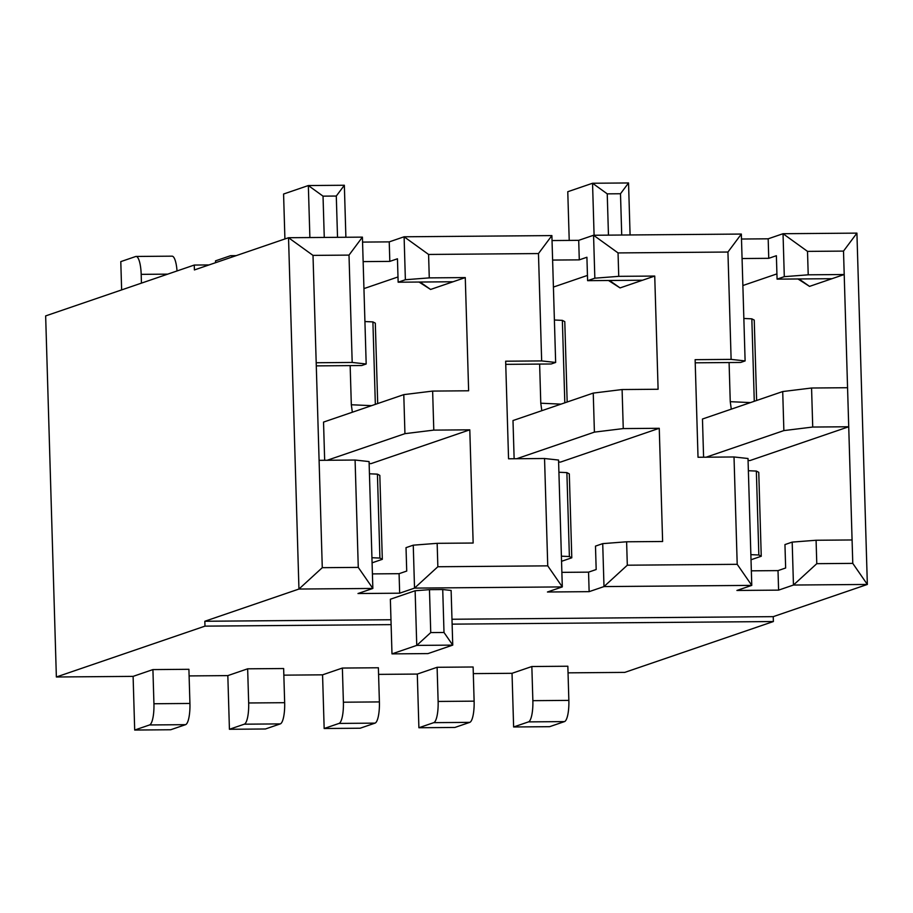 <?xml version="1.0" encoding="UTF-8"?>
<svg xmlns="http://www.w3.org/2000/svg" width="913" height="913" viewBox="0 0 913 913"><rect width="100%" height="100%" fill="white"/><g stroke="black" fill="none" stroke-linecap="round" stroke-linejoin="round"><path stroke-width="1.37" d="M363.146 261.609L389.817 261.392L389.235 241.877L362.564 242.093M389.235 241.877L404.105 236.787L551.886 235.588L555.652 362.461L551.19 363.979L505.756 364.355M552.605 260.068L579.287 259.863L578.705 240.336L552.034 240.553M578.705 240.336L593.564 235.257L741.345 234.059L745.111 360.92L740.66 362.45L695.215 362.815M742.075 258.539L768.746 258.322L768.175 238.807L741.493 239.023M768.175 238.807L783.034 233.717L856.919 233.123L843.509 251.098L807.514 251.383L808.21 274.813L844.205 274.516L843.509 251.098M391.118 624.629L204.98 626.135L56.366 676.99L45.65 315.909L194.264 265.055L194.401 269.94L288.531 237.722L362.415 237.129L366.181 363.99L361.731 365.52L316.286 365.885M342.375 668.054L343.391 702.211A19.595 4.987 89.5 0 1 339.02 723.427L324.161 728.506L360.156 728.22L375.015 723.13A19.595 4.987 -90.5 0 0 379.397 701.914L378.381 667.768L342.375 668.054L322.563 674.833L324.161 728.506M437.11 667.289L438.126 701.446A19.595 4.987 89.5 0 1 433.755 722.651L469.75 722.366A19.595 4.987 -90.5 0 0 474.121 701.15L473.117 666.992L437.11 667.289L417.298 674.068L378.575 674.376M531.845 666.524L532.861 700.67A19.595 4.987 89.5 0 1 528.49 721.886L564.485 721.601A19.595 4.987 -90.5 0 0 568.856 700.385L567.84 666.228L531.845 666.524L512.033 673.303L473.311 673.611M852.776 563.378L852.08 539.96L816.085 540.256L816.781 563.675L852.776 563.378L867.35 584.446L773.231 616.652L773.379 621.536L624.766 672.39L568.046 672.847M773.379 621.536L452.129 624.138M152.916 669.594L153.932 703.752A19.595 4.987 89.5 0 1 149.549 724.956L185.556 724.671A19.595 4.987 -90.5 0 0 189.927 703.455L188.911 669.297L152.916 669.594L133.104 676.373L56.366 676.99M247.651 668.818L248.667 702.976A19.595 4.987 89.5 0 1 244.285 724.192L280.291 723.895A19.595 4.987 -90.5 0 0 284.662 702.69L283.646 668.533L247.651 668.818L227.828 675.609L189.105 675.917M322.563 674.833L283.84 675.152M185.556 724.671L170.697 729.749L134.69 730.046L149.549 724.956M133.104 676.373L134.69 730.046M528.49 721.886L513.62 726.976L549.626 726.68L564.485 721.601M512.033 673.303L513.62 726.976M417.298 674.068L418.896 727.741L454.891 727.456L469.75 722.366M433.755 722.651L418.896 727.741M227.828 675.609L229.425 729.282L265.421 728.985L280.291 723.895M244.285 724.192L229.425 729.282M141.447 283.133L141.184 274.357A19.595 4.987 -90.5 0 0 136.071 256.45A19.595 4.987 -90.5 0 0 135.649 256.53L120.79 261.62L121.634 289.912M136.071 256.45L172.066 256.165A19.595 4.987 89.5 0 1 177.031 270.956M209.009 264.93L194.264 265.055M232.541 256.884A19.595 4.987 -90.5 0 0 230.806 255.686A19.595 4.987 -90.5 0 0 230.384 255.766L215.525 260.844L215.582 262.693M375.346 404.356L372.903 321.901L375.311 323.156L377.697 403.557M352.35 412.231L351.322 404.756L350.158 365.611M364.926 321.547L372.903 321.901M351.322 404.756L371.545 405.657M561.883 572.36L588.554 572.143L589.136 591.658L547.446 592.001L562.305 586.911L558.551 460.049L544.547 458.509L508.552 458.794L505.654 361.206L541.66 360.92L538.465 253.563L428.585 254.453L404.105 236.787L405.372 279.732L429.27 277.883L465.276 277.586L468.631 390.787L432.636 391.084L403.786 394.633L404.938 433.664L433.789 430.114L469.796 429.829L473.151 543.03L437.156 543.326L413.258 545.175L406.023 547.652L406.719 571.07L399.084 573.684L399.666 593.199L357.987 593.53L372.846 588.451L358.273 567.395L355.089 460.038L319.094 460.335L322.278 567.681L358.273 567.395M437.156 543.326L437.852 566.745L414.525 588.109L413.258 545.175M428.585 254.453L429.27 277.883M355.089 460.038L369.08 461.579L372.846 588.451L298.95 589.045L288.531 237.722L313.011 255.389L316.195 362.746L352.19 362.45L366.181 363.99M352.19 362.45L349.006 255.104L362.415 237.129M372.413 573.9L399.084 573.684M432.636 391.084L433.789 430.114M379.911 558.071L377.423 474.144L379.831 475.399L382.319 559.327L379.911 558.071L371.933 557.717M377.423 474.144L369.445 473.79M372.082 562.83L382.319 559.327M420.048 282.026L430.594 289.455L419.033 282.037M465.276 277.586L430.594 289.455M453.088 281.763L398.148 282.208L397.452 258.778L389.817 261.392M369.137 463.53L371.02 463.633L469.796 429.829M403.786 394.633L323.533 422.091L324.663 460.289M404.938 433.664L327.196 460.266M405.372 279.732L398.148 282.208M399.666 593.199L414.525 588.109L562.305 586.911L547.743 565.855L544.547 458.509M397.988 276.959L363.945 288.599M316.195 362.746L319.094 460.335M743.855 318.477L751.833 318.831L754.241 320.086L756.626 400.487M731.279 409.161L730.252 401.686L729.088 362.541M730.252 401.686L750.475 402.587M754.275 401.286L751.833 318.831M783.868 430.594L812.73 427.044L848.725 426.759L847.561 387.717L811.566 388.014L782.715 391.551L783.868 430.594L706.126 457.196M782.715 391.551L702.462 419.021L703.592 457.219M811.566 388.014L812.73 427.044M751.011 559.76L761.248 556.257L758.76 472.329L756.352 471.074L758.84 555.001L750.863 554.648M756.352 471.074L748.375 470.72M554.385 320.007L562.362 320.372L564.782 321.627L567.167 402.017M541.82 410.69L540.781 403.215L539.629 364.082M540.781 403.215L561.016 404.128M564.816 402.827L562.362 320.372M751.342 570.83L778.013 570.614L778.595 590.129L736.917 590.46L751.776 585.381L748.009 458.509L734.018 456.968L698.023 457.265L695.124 359.676L731.119 359.38L727.935 252.034L618.044 252.924L618.74 276.342L654.735 276.057L658.102 389.258L622.095 389.543L593.245 393.092L594.409 432.123L516.667 458.737M593.245 393.092L512.992 420.551L514.133 458.748M561.552 561.301L571.789 557.797L569.301 473.87L566.882 472.603L569.381 556.531L561.404 556.177M566.882 472.603L558.904 472.249M594.409 432.123L623.259 428.585L659.254 428.288L560.479 462.092L558.608 461.989M622.095 389.543L623.259 428.585M798.978 278.956L809.534 286.385L797.962 278.967M847.561 387.717L844.205 274.516L809.534 286.385M748.067 460.46L749.95 460.563L848.725 426.759L852.08 539.96M761.248 556.257L758.84 555.001M609.507 280.485L620.064 287.915L608.503 280.496M654.735 276.057L620.064 287.915M571.789 557.797L569.381 556.531M588.554 572.143L596.178 569.529L595.481 546.111L602.717 543.634L626.615 541.786L627.311 565.204L603.995 586.58L602.717 543.634M659.254 428.288L662.621 541.5L626.615 541.786M589.136 591.658L603.995 586.58L751.776 585.381L737.202 564.314L734.018 456.968M778.013 570.614L785.648 568L784.952 544.582L792.187 542.105L816.085 540.256M816.781 563.675L793.454 585.039L792.187 542.105M856.919 233.123L867.35 584.446L793.454 585.039L778.595 590.129M832.017 278.693L777.077 279.138L776.381 255.708L768.746 258.322M808.21 274.813L784.301 276.662L783.034 233.717L807.514 251.383M784.301 276.662L777.077 279.138M731.119 359.38L745.111 360.92M727.935 252.034L741.345 234.059M627.311 565.204L737.202 564.314M642.558 280.223L587.607 280.668L586.911 257.249L579.287 259.863M618.74 276.342L594.842 278.191L593.564 235.257L618.044 252.924M594.842 278.191L587.607 280.668M390.969 619.744L204.832 621.262L298.95 589.045L322.278 567.681M776.917 273.889L742.874 285.529M587.447 275.418L553.415 287.07M204.832 621.262L204.98 626.135M773.231 616.652L451.981 619.254M349.006 255.104L313.011 255.389M538.465 253.563L551.886 235.588M541.66 360.92L555.652 362.461M437.852 566.745L547.743 565.855M442.725 589.536L451.125 590.46L452.745 645.114L416.75 645.4L391.985 653.879L390.365 599.236L415.13 590.757L429.464 589.65L430.742 632.583L444.003 632.481L442.725 589.536L429.464 589.65M594.089 235.246L592.548 183.251L628.543 182.954L630.084 234.961M569.221 240.416L567.772 191.719L592.548 183.251L607.236 193.853L608.457 235.132M621.719 235.029L620.498 193.739L607.236 193.853M309.884 237.551L308.343 185.544L344.349 185.259L345.89 237.266M284.913 238.966L283.578 194.024L308.343 185.544L323.031 196.147L324.263 237.437M337.525 237.323L336.292 196.044L323.031 196.147M391.985 653.879L427.98 653.594L452.745 645.114L444.003 632.481M430.742 632.583L416.75 645.4L415.13 590.757M620.498 193.739L628.543 182.954M336.292 196.044L344.349 185.259M339.02 723.427L375.015 723.13M343.391 702.211L379.397 701.914M153.932 703.752L189.927 703.455M532.861 700.67L568.856 700.385M438.126 701.446L474.121 701.15M248.667 702.976L284.662 702.69M141.184 274.357L167.718 274.14M236.159 255.64L230.806 255.686"/></g></svg>
